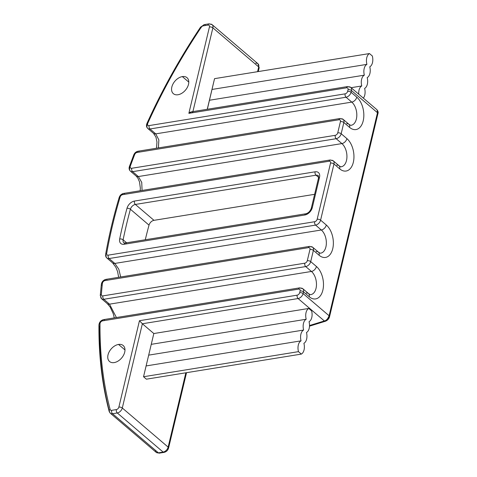 <?xml version="1.0" encoding="UTF-8"?>
<svg xmlns="http://www.w3.org/2000/svg" width="477" height="477" viewBox="0 0 477 477"><rect width="100%" height="100%" fill="white"/><g stroke="black" fill="none" stroke-linecap="round" stroke-linejoin="round"><path stroke-width="0.72" d="M110.139 409.481A477.978 314.838 130.5 0 1 100.009 323.859A477.978 314.838 -49.5 0 0 110.139 409.481A2.504 1.711 165.3 0 0 109.15 411.341A2.504 1.711 165.3 0 0 109.573 411.991A5.003 3.297 -49.5 0 0 110.324 413.225A5.003 3.297 -49.5 0 0 112.542 413.738A5.003 3.297 130.5 0 1 110.324 413.225L109.15 411.341A2.504 1.711 -14.7 0 1 110.139 409.481A2.504 1.646 -49.5 0 0 111.624 410.357A2.504 1.646 130.5 0 1 110.139 409.481M343.124 119.339A5.003 3.297 -49.5 0 0 340.906 118.827A2.504 1.491 80.8 0 0 339.994 118.517A2.504 1.491 80.8 0 0 338.956 119.769A2.504 1.491 -99.2 0 1 339.994 118.517L343.124 119.339L348.854 124.229A5.003 3.297 130.5 0 1 349.581 127.395A5.003 3.297 -49.5 0 0 348.854 124.229C350.291 125.195 351.072 125.546 351.209 125.266A12.515 7.441 80.8 0 0 356.814 115.494A12.515 7.441 80.8 0 0 351.782 102.114A5.003 3.297 -49.5 0 0 356.784 97.153A5.003 3.297 130.5 0 1 351.782 102.114L346.052 97.23L351.782 102.114L155.74 133.864L158.859 139.934L158.388 147.93L158.859 139.934L155.74 133.864L150.011 128.975L346.052 97.23A2.504 1.491 -99.2 0 1 345.133 93.844A2.504 1.491 80.8 0 0 346.052 97.23A5.003 3.297 -49.5 0 0 351.054 92.264L356.784 97.153A17.518 10.416 -99.2 0 1 363.212 120.824A17.518 10.416 -99.2 0 1 349.581 127.395L343.851 122.506A5.003 3.297 -49.5 0 0 343.124 119.339A5.003 3.297 130.5 0 1 343.851 122.506A2.504 1.157 -166.6 0 0 340.429 121.605A2.504 1.157 13.4 0 1 343.851 122.506L341.174 133.739A2.504 1.157 -166.6 0 0 337.752 132.839L340.429 121.605A2.504 1.646 -49.5 0 0 338.956 119.769L137.048 152.467A2.504 1.646 -49.5 0 0 134.663 154.578A477.984 314.844 -49.5 0 0 130.334 166.133A2.504 0.93 -160.1 0 0 129.416 166.503A2.504 0.93 19.9 0 1 130.334 166.133A2.504 1.646 -49.5 0 0 131.712 168.28L335.253 135.319A2.504 1.646 -49.5 0 0 337.752 132.839A2.504 1.646 130.5 0 1 335.253 135.319L131.712 168.28A2.504 1.646 130.5 0 1 130.334 166.133A477.984 314.844 130.5 0 1 134.663 154.578A2.504 1.646 130.5 0 1 137.048 152.467L338.956 119.769A2.504 1.646 130.5 0 1 340.429 121.605L337.752 132.839A2.504 1.157 13.4 0 1 341.174 133.739L346.904 138.622A17.518 10.416 -99.2 0 1 353.332 162.299A17.518 10.416 -99.2 0 1 339.702 168.864L333.972 163.975A5.003 3.297 -49.5 0 0 333.244 160.815A5.003 3.297 130.5 0 1 333.972 163.975A2.504 1.157 -166.6 0 0 330.549 163.074A2.504 1.157 13.4 0 1 333.972 163.975L320.592 220.141A2.504 1.157 -166.6 0 0 317.169 219.241L330.549 163.074A2.504 1.646 -49.5 0 0 329.076 161.238L122.595 194.676A2.504 1.646 -49.5 0 0 120.132 197.013A477.978 314.838 -49.5 0 0 106.681 253.466A2.504 1.252 -170 0 0 105.65 254.253A2.504 1.252 10 0 1 106.681 253.466A2.504 1.646 -49.5 0 0 108.184 255.159L314.671 221.722A2.504 1.646 -49.5 0 0 317.169 219.241A2.504 1.646 130.5 0 1 314.671 221.722L108.184 255.159A2.504 1.646 130.5 0 1 106.681 253.466A477.978 314.838 130.5 0 1 120.132 197.013A2.504 1.646 130.5 0 1 122.595 194.676L329.076 161.238A2.504 1.646 130.5 0 1 330.549 163.074L317.169 219.241A2.504 1.157 13.4 0 1 320.592 220.141L326.322 225.025A17.518 10.416 -99.2 0 1 332.743 248.702A17.518 10.416 -99.2 0 1 319.113 255.267L313.383 250.377A5.003 3.297 -49.5 0 0 312.662 247.217A5.003 3.297 130.5 0 1 313.383 250.377A2.504 1.157 -166.6 0 0 309.967 249.477A2.504 1.157 13.4 0 1 313.383 250.377L310.712 261.611A2.504 1.157 -166.6 0 0 307.289 260.71L309.967 249.477A2.504 1.646 -49.5 0 0 308.494 247.641L104.952 280.601A2.504 1.646 -49.5 0 0 102.4 283.386A477.984 314.844 -49.5 0 0 101.351 294.416A2.504 1.389 -175.3 0 0 100.283 295.43A2.504 1.389 4.7 0 1 101.351 294.416A2.504 1.646 -49.5 0 0 102.877 295.889L304.791 263.191A2.504 1.646 -49.5 0 0 307.289 260.71A2.504 1.646 130.5 0 1 304.791 263.191L102.877 295.889A2.504 1.646 130.5 0 1 101.351 294.416A477.984 314.844 130.5 0 1 102.4 283.386A2.504 1.646 130.5 0 1 104.952 280.601L308.494 247.641A2.504 1.646 130.5 0 1 309.967 249.477L307.289 260.71A2.504 1.157 13.4 0 1 310.712 261.611L316.442 266.5A17.518 10.416 -99.2 0 1 322.863 290.171A17.518 10.416 -99.2 0 1 309.233 296.742A5.003 3.297 -49.5 0 0 308.512 293.576A5.003 3.297 130.5 0 1 309.233 296.742L303.503 291.852L303.092 293.582L329.106 315.768L377.48 112.727L377.086 109.883L377.48 112.727L351.466 90.535A5.003 3.297 -49.5 0 0 350.738 87.374A5.003 3.297 130.5 0 1 351.466 90.535A2.504 1.157 -166.6 0 0 348.049 89.634A2.504 1.157 13.4 0 1 351.466 90.535L351.054 92.264A2.504 1.157 -166.6 0 0 347.638 91.363L348.049 89.634A2.504 1.646 -49.5 0 0 346.576 87.798L188.862 113.341L209.445 26.939A2.504 1.157 13.4 0 1 212.867 27.839A5.003 3.297 -49.5 0 0 212.14 24.673A5.003 3.297 130.5 0 1 212.867 27.839L258.707 66.941A5.003 3.297 -49.5 0 0 257.979 63.775A5.003 3.297 130.5 0 1 258.707 66.941L257.574 71.687L258.707 66.941A2.504 1.157 13.4 0 1 259.154 67.841A2.504 1.157 -166.6 0 0 258.707 66.941L212.867 27.839A2.504 1.157 -166.6 0 0 209.445 26.939A2.504 1.646 -49.5 0 0 207.972 25.096L203.22 25.865A2.504 1.646 -49.5 0 0 201.187 27.314A477.978 314.838 -49.5 0 0 147.804 123.221A2.504 1.646 -49.5 0 0 149.092 125.594L345.133 93.844A2.504 1.646 -49.5 0 0 347.638 91.363A2.504 1.157 13.4 0 1 351.054 92.264L356.784 97.153A17.518 10.416 -99.2 0 1 363.212 120.824A17.518 10.416 -99.2 0 1 349.581 127.395L343.851 122.506L341.174 133.739L346.904 138.622A17.518 10.416 -99.2 0 1 353.332 162.299A17.518 10.416 -99.2 0 1 339.702 168.864L333.972 163.975L320.592 220.141L326.322 225.025A17.518 10.416 -99.2 0 1 332.743 248.702A17.518 10.416 -99.2 0 1 319.113 255.267L313.383 250.377L310.712 261.611L316.442 266.5A17.518 10.416 -99.2 0 1 322.863 290.171A17.518 10.416 -99.2 0 1 309.233 296.742L303.503 291.852A5.003 3.297 -49.5 0 0 302.782 288.686A5.003 3.297 130.5 0 1 303.503 291.852A2.504 1.157 -166.6 0 0 300.087 290.952A2.504 1.157 13.4 0 1 303.503 291.852L303.092 293.582A2.504 1.157 -166.6 0 0 299.675 292.681L300.087 290.952A2.504 1.646 -49.5 0 0 298.614 289.116L102.573 320.86A2.504 1.646 -49.5 0 0 100.003 323.859A2.504 1.646 130.5 0 1 102.573 320.86L298.614 289.116A2.504 1.646 130.5 0 1 300.087 290.952L299.675 292.681A2.504 1.646 130.5 0 1 297.171 295.162L139.463 320.705L118.874 407.102A2.504 1.646 130.5 0 1 116.376 409.588L111.624 410.357A2.504 1.491 80.8 0 0 112.542 413.738A2.504 1.491 -99.2 0 1 111.624 410.357L116.376 409.588A2.504 1.491 80.8 0 0 117.294 412.969L112.542 413.738L158.382 452.84L163.134 452.071A5.003 3.297 -49.5 0 0 168.137 447.104L185.839 372.793L168.137 447.104A2.504 1.157 13.4 0 1 168.584 448.01A2.504 1.157 -166.6 0 0 168.137 447.104A5.003 3.297 130.5 0 1 163.134 452.071A2.504 1.491 80.8 0 0 164.052 452.381A2.504 1.491 -99.2 0 1 163.134 452.071L117.294 412.969A2.504 1.491 -99.2 0 1 116.376 409.588A2.504 1.646 -49.5 0 0 118.874 407.102A2.504 1.157 13.4 0 1 122.297 408.002A5.003 3.297 130.5 0 1 117.294 412.969A5.003 3.297 -49.5 0 0 122.297 408.002A2.504 1.157 -166.6 0 0 118.874 407.102L139.463 320.705L142.367 323.764L153.827 333.536L308.756 308.446L311.624 310.891A9.069 5.396 -99.2 0 1 309.048 321.695A9.069 5.396 -99.2 0 1 306.478 332.493A9.069 5.396 -99.2 0 1 303.903 343.291A9.069 5.396 -99.2 0 1 301.333 354.095L298.465 351.65A9.069 5.396 -99.2 0 1 301.041 340.846A9.069 5.396 -99.2 0 1 303.61 330.048A9.069 5.396 -99.2 0 1 306.186 319.25L151.251 344.34L153.827 333.536L142.367 323.764L122.297 408.002L168.137 447.104L122.297 408.002L142.367 323.764L139.463 320.705L297.171 295.162A2.504 1.646 -49.5 0 0 299.675 292.681A2.504 1.157 13.4 0 1 303.092 293.582L329.106 315.768C327.759 318.97 326.179 320.693 324.36 320.949A2.504 1.747 72.8 0 0 325.612 321.182A2.504 1.747 72.8 0 0 326.626 319.936L328.874 317.241A2.504 1.157 -166.6 0 0 329.559 316.674A2.504 1.157 -166.6 0 0 329.106 315.768C327.759 318.97 326.179 320.693 324.36 320.949L298.089 298.542L142.367 323.764L298.089 298.542A5.003 3.297 -49.5 0 0 303.092 293.582A5.003 3.297 130.5 0 1 298.089 298.542A2.504 1.491 -99.2 0 1 297.171 295.162A2.504 1.491 80.8 0 0 298.089 298.542L324.36 320.949A2.504 1.747 72.8 0 0 325.618 321.176C327.759 320.186 329.076 318.684 329.559 316.674A2.504 1.157 -166.6 0 0 329.106 315.768L377.48 112.727L351.466 90.535L351.054 92.264A5.003 3.297 130.5 0 1 346.052 97.23L150.011 128.975A5.003 3.297 130.5 0 1 147.787 128.462A5.003 3.297 -49.5 0 0 150.011 128.975A2.504 1.491 -99.2 0 1 149.092 125.594A2.504 1.646 130.5 0 1 147.804 123.221A477.978 314.838 130.5 0 1 201.187 27.314A2.504 1.646 130.5 0 1 203.22 25.865L207.972 25.096A2.504 1.646 130.5 0 1 209.445 26.939L188.862 113.341L346.576 87.798A2.504 1.646 130.5 0 1 348.049 89.634L347.638 91.363A2.504 1.646 130.5 0 1 345.133 93.844L149.092 125.594A2.504 1.491 80.8 0 0 150.011 128.975L155.74 133.864A5.003 3.297 130.5 0 1 153.528 133.357L155.973 137.179L156.963 142.051L156.486 148.234M114.206 362.586A10.512 6.922 -49.5 0 0 124.706 352.163A10.512 6.922 -49.5 0 0 118.529 344.442A10.512 6.922 -49.5 0 0 108.023 354.87A10.512 6.922 -49.5 0 0 114.206 362.586A10.512 6.922 -49.5 0 0 123.561 355.174A10.512 6.922 -49.5 0 0 123.185 345.521A10.512 6.922 -49.5 0 0 118.529 344.442L124.986 349.951L118.529 344.442A10.512 6.922 -49.5 0 0 109.173 351.853A10.512 6.922 -49.5 0 0 109.543 361.512A10.512 6.922 -49.5 0 0 114.206 362.586M123.877 242.817A5.003 3.297 -49.5 0 1 123.114 239.818L126.602 242.787L123.114 239.818A2.504 1.21 -168.4 0 0 119.679 239.001A7.507 4.943 -49.5 0 0 124.145 244.266A7.507 4.943 130.5 0 1 119.679 239.001A2.504 1.21 11.6 0 1 123.114 239.818A465.469 306.598 -49.5 0 1 130.4 209.248A2.504 1.097 -164.8 0 0 127.001 208.264A467.973 308.249 -49.5 0 0 119.679 239.001A467.973 308.249 130.5 0 1 127.001 208.264A7.507 4.943 130.5 0 1 134.436 201.067A7.507 4.943 -49.5 0 0 127.001 208.264A2.504 1.097 15.2 0 1 130.4 209.248A5.003 3.297 -49.5 0 1 135.355 204.448L316.018 175.19L135.355 204.448L153.982 220.332L314.617 194.318L153.982 220.332A5.003 3.297 -49.5 0 0 149.021 225.132L130.4 209.248L149.021 225.132A465.469 306.598 -49.5 0 0 145.276 239.764A465.469 306.598 130.5 0 1 149.021 225.132A5.003 3.297 130.5 0 1 153.982 220.332L135.355 204.448A2.504 1.491 -99.2 0 1 134.442 201.067L315.1 171.809A7.507 4.943 130.5 0 1 319.518 177.325L312.316 207.567L319.518 177.325A7.507 4.943 -49.5 0 0 315.1 171.809L134.442 201.067A2.504 1.491 80.8 0 0 135.355 204.448A5.003 3.297 -49.5 0 0 130.4 209.248A465.469 306.598 -49.5 0 0 123.114 239.818A5.003 3.297 -49.5 0 0 123.877 242.817L125.183 243.02A2.504 1.491 80.8 0 0 124.145 244.266L304.809 215.008A7.507 4.943 -49.5 0 0 312.316 207.567A2.504 1.157 -166.6 0 0 311.314 208.205A2.504 1.157 -166.6 0 0 311.761 209.111M178.016 94.744A10.512 6.922 -49.5 0 0 188.516 84.322A10.512 6.922 -49.5 0 0 182.339 76.6A10.512 6.922 -49.5 0 0 171.833 87.023A10.512 6.922 -49.5 0 0 178.016 94.744A10.512 6.922 -49.5 0 0 187.366 87.333A10.512 6.922 -49.5 0 0 186.996 77.673A10.512 6.922 -49.5 0 0 182.339 76.6L188.791 82.104L182.339 76.6A10.512 6.922 -49.5 0 0 172.984 84.012A10.512 6.922 -49.5 0 0 173.354 93.665A10.512 6.922 -49.5 0 0 178.016 94.744M309.519 325.529L324.36 320.949L309.519 325.529M167.582 448.648A2.504 1.157 -166.6 0 0 168.584 448.01L186.531 372.686M155.413 451.093A5.003 3.297 -49.5 0 0 156.164 452.327L159.294 453.15A2.504 1.491 -99.2 0 1 158.382 452.84A2.504 1.491 80.8 0 0 159.294 453.15L164.052 452.381C166.372 451.82 167.88 450.366 168.584 448.01M156.164 452.327A5.003 3.297 -49.5 0 0 158.382 452.84L163.134 452.071L117.294 412.969L112.542 413.738L158.382 452.84A5.003 3.297 130.5 0 1 156.164 452.327L110.324 413.225M258.266 71.574L259.154 67.841L257.979 63.775A5.003 3.297 -49.5 0 0 255.761 63.262M212.867 27.839L192.911 111.6L212.867 27.839M207.251 109.281L214.549 78.651L207.251 109.281M298.614 289.116A2.504 1.491 -99.2 0 1 299.645 287.864A2.504 1.491 80.8 0 0 298.614 289.116M102.573 320.86A2.504 1.491 -99.2 0 1 103.604 319.614A2.504 1.491 80.8 0 0 102.573 320.86M300.564 288.174A2.504 1.491 80.8 0 0 299.645 287.864L302.782 288.686A5.003 3.297 -49.5 0 0 300.564 288.174M109.15 411.341C102.108 384.462 98.697 355.699 98.936 325.064A2.504 1.479 0.5 0 1 100.003 323.859A2.504 1.479 -179.5 0 0 98.936 325.064A2.504 1.479 -179.5 0 0 99.383 325.916A480.488 316.489 -49.5 0 0 109.573 411.991M104.517 319.924A2.504 1.491 80.8 0 0 103.604 319.614L299.645 287.864M146.397 379.185L143.535 376.741L153.827 333.536L143.535 376.741L153.827 333.536L308.756 308.446A9.069 5.396 80.8 0 0 306.186 319.25A9.069 5.396 -99.2 0 1 308.756 308.446L311.624 310.891A9.069 5.396 80.8 0 1 309.048 321.695A9.069 5.396 80.8 0 1 306.478 332.493A9.069 5.396 80.8 0 1 303.903 343.291A9.069 5.396 80.8 0 1 301.333 354.095L298.465 351.65L143.535 376.741L146.397 379.185L301.333 354.095L146.397 379.185M212.14 24.673A5.003 3.297 -49.5 0 0 209.922 24.16A2.504 1.491 80.8 0 0 209.004 23.85A2.504 1.491 80.8 0 0 207.972 25.096A2.504 1.491 -99.2 0 1 209.004 23.85L212.14 24.673L257.979 63.775M203.22 25.865A2.504 1.491 -99.2 0 1 204.251 24.619A2.504 1.491 80.8 0 0 203.22 25.865M146.958 123.412A2.504 0.757 -155.7 0 0 147.435 124.229A5.003 3.297 -49.5 0 0 147.787 128.462C146.409 127.18 146.129 125.499 146.958 123.412A2.504 0.757 24.3 0 1 147.804 123.221A2.504 0.757 -155.7 0 0 146.958 123.412C161.846 90.487 179.704 58.403 200.537 27.147A2.504 0.334 33.7 0 1 201.187 27.314A2.504 0.334 -146.3 0 0 200.537 27.147A2.504 0.334 -146.3 0 0 201.097 27.821M205.17 24.929A2.504 1.491 80.8 0 0 204.251 24.619L209.004 23.85M147.435 124.229A480.488 316.489 130.5 0 1 147.59 123.883M346.576 87.798A2.504 1.491 -99.2 0 1 347.608 86.552A2.504 1.491 80.8 0 0 346.576 87.798M348.52 86.862A2.504 1.491 80.8 0 0 347.608 86.552L350.738 87.374A5.003 3.297 -49.5 0 0 348.52 86.862M192.797 112.077C191.444 111.588 190.138 112.012 188.862 113.341L191.51 111.827L347.608 86.552M350.738 87.374L376.854 109.644C378.076 111.123 378.434 112.447 377.927 113.627A2.504 1.157 13.4 0 0 377.48 112.727A2.504 1.157 13.4 0 1 377.933 113.615A2.504 1.157 13.4 0 1 377.247 114.194M302.782 288.686L308.512 293.576C309.943 294.542 310.73 294.893 310.867 294.613A12.515 7.441 80.8 0 0 316.472 284.841A12.515 7.441 80.8 0 0 311.439 271.461A5.003 3.297 -49.5 0 0 316.442 266.5A5.003 3.297 130.5 0 1 311.439 271.461L305.709 266.577A5.003 3.297 -49.5 0 0 310.712 261.611A5.003 3.297 130.5 0 1 305.709 266.577A2.504 1.491 -99.2 0 1 304.791 263.191A2.504 1.491 80.8 0 0 305.709 266.577L103.795 299.276A2.504 1.491 -99.2 0 1 102.877 295.889A2.504 1.491 80.8 0 0 103.795 299.276A5.003 3.297 130.5 0 1 101.577 298.763L100.283 295.43A2.504 1.389 -175.3 0 0 100.736 296.318A5.003 3.297 -49.5 0 0 101.577 298.763A5.003 3.297 -49.5 0 0 103.795 299.276L109.525 304.159L116.418 317.539L109.525 304.159A5.003 3.297 130.5 0 1 107.391 303.718M310.867 294.613A12.515 7.441 80.8 0 0 316.472 284.841A12.515 7.441 80.8 0 0 311.439 271.461L109.525 304.159A5.003 3.297 130.5 0 1 107.307 303.646L110.145 307.021L113.252 313.729L114.277 317.885M308.494 247.641A2.504 1.491 -99.2 0 1 309.525 246.394A2.504 1.491 80.8 0 0 308.494 247.641M104.952 280.601A2.504 1.491 -99.2 0 1 105.983 279.355A2.504 1.491 80.8 0 0 104.952 280.601M310.444 246.704A2.504 1.491 80.8 0 0 309.525 246.394L312.662 247.217A5.003 3.297 -49.5 0 0 310.444 246.704M100.283 295.43L101.345 284.34A2.504 1.353 6.2 0 1 102.4 283.386A2.504 1.353 -173.8 0 0 101.345 284.34A2.504 1.353 -173.8 0 0 101.792 285.234M106.902 279.665A2.504 1.491 80.8 0 0 105.983 279.355L309.525 246.394M106.097 255.159A5.003 3.297 -49.5 0 0 106.884 258.027A5.003 3.297 -49.5 0 0 109.102 258.54L114.832 263.429L118.803 269.195L120.681 276.976L118.803 269.195L114.832 263.429A5.003 3.297 130.5 0 1 112.673 262.964M312.662 247.217L318.392 252.1A5.003 3.297 130.5 0 1 319.113 255.267A5.003 3.297 -49.5 0 0 318.392 252.1C319.828 253.072 320.61 253.418 320.747 253.144A12.515 7.441 80.8 0 0 326.351 243.371A12.515 7.441 80.8 0 0 321.319 229.992A5.003 3.297 -49.5 0 0 326.322 225.025A5.003 3.297 130.5 0 1 321.319 229.992L114.832 263.429A5.003 3.297 130.5 0 1 112.614 262.916L106.884 258.027C105.906 257.312 105.5 256.054 105.65 254.253L105.65 254.253C108.965 235.531 113.472 216.618 119.167 197.52A2.504 1.049 -163.4 0 0 119.62 198.408M320.747 253.144A12.515 7.441 80.8 0 0 326.351 243.371A12.515 7.441 80.8 0 0 321.319 229.992L315.589 225.102A5.003 3.297 -49.5 0 0 320.592 220.141A5.003 3.297 130.5 0 1 315.589 225.102A2.504 1.491 -99.2 0 1 314.671 221.722A2.504 1.491 80.8 0 0 315.589 225.102L109.102 258.54A2.504 1.491 -99.2 0 1 108.184 255.159A2.504 1.491 80.8 0 0 109.102 258.54A5.003 3.297 130.5 0 1 106.884 258.027M329.076 161.238A2.504 1.491 -99.2 0 1 330.114 159.992A2.504 1.491 80.8 0 0 329.076 161.238M122.595 194.676A2.504 1.491 -99.2 0 1 123.626 193.429A2.504 1.491 80.8 0 0 122.595 194.676M331.026 160.302A2.504 1.491 80.8 0 0 330.114 159.992L333.244 160.815A5.003 3.297 -49.5 0 0 331.026 160.302M120.132 197.013A2.504 1.049 -163.4 0 0 119.167 197.52A2.504 1.049 16.6 0 1 120.132 197.013M124.539 193.74A2.504 1.491 80.8 0 0 123.626 193.429L330.114 159.992M333.244 160.815L338.974 165.704A5.003 3.297 130.5 0 1 339.702 168.864A5.003 3.297 -49.5 0 0 338.974 165.704C340.411 166.67 341.192 167.016 341.329 166.741A12.515 7.441 80.8 0 0 346.934 156.969A12.515 7.441 80.8 0 0 341.902 143.589A5.003 3.297 -49.5 0 0 346.904 138.622A5.003 3.297 130.5 0 1 341.902 143.589L336.172 138.7A5.003 3.297 -49.5 0 0 341.174 133.739A5.003 3.297 130.5 0 1 336.172 138.7A2.504 1.491 -99.2 0 1 335.253 135.319A2.504 1.491 80.8 0 0 336.172 138.7L132.63 171.66A2.504 1.491 -99.2 0 1 131.712 168.28A2.504 1.491 80.8 0 0 132.63 171.66A5.003 3.297 130.5 0 1 130.412 171.154C129.124 169.907 128.79 168.357 129.416 166.503A2.504 0.93 -160.1 0 0 129.875 167.367A5.003 3.297 -49.5 0 0 130.412 171.154A5.003 3.297 -49.5 0 0 132.63 171.66L138.36 176.55L141.741 182.393L142.074 190.442L141.741 182.393L138.36 176.55A5.003 3.297 130.5 0 1 136.189 176.079M341.329 166.741A12.515 7.441 80.8 0 0 346.934 156.969A12.515 7.441 80.8 0 0 341.902 143.589L138.36 176.55A5.003 3.297 130.5 0 1 136.142 176.037L130.412 171.154M137.048 152.467A2.504 1.491 -99.2 0 1 138.08 151.215A2.504 1.491 80.8 0 0 137.048 152.467M134.663 154.578A2.504 0.882 -158.9 0 0 133.763 154.894A2.504 0.882 21.1 0 1 134.663 154.578M138.992 151.525A2.504 1.491 80.8 0 0 138.08 151.215L339.994 118.517M351.209 125.266A12.515 7.441 80.8 0 0 356.814 115.494A12.515 7.441 80.8 0 0 351.782 102.114L155.74 133.864A5.003 3.297 130.5 0 1 153.516 133.351L147.787 128.462M348.854 124.229A5.003 3.297 -49.5 0 0 346.636 123.716M338.974 165.704A5.003 3.297 -49.5 0 0 336.756 165.191M132.63 171.66L336.172 138.7L341.902 143.589L138.36 176.55L132.63 171.66M318.392 252.1A5.003 3.297 -49.5 0 0 316.173 251.588M109.102 258.54L315.589 225.102L321.319 229.992L114.832 263.429L109.102 258.54M308.512 293.576A5.003 3.297 -49.5 0 0 306.294 293.063M103.795 299.276L305.709 266.577L311.439 271.461L109.525 304.159L103.795 299.276M358.764 94.213A9.069 5.396 -99.2 0 1 361.763 85.961A9.069 5.396 -99.2 0 1 364.333 75.163A9.069 5.396 -99.2 0 1 366.908 64.365A9.069 5.396 -99.2 0 1 369.478 53.561L372.346 56.006A9.069 5.396 -99.2 0 1 369.77 66.81A9.069 5.396 -99.2 0 1 367.201 77.608A9.069 5.396 -99.2 0 1 364.625 88.406A9.069 5.396 -99.2 0 1 363.343 98.119A9.069 5.396 80.8 0 0 364.625 88.406A9.069 5.396 80.8 0 0 367.201 77.608A9.069 5.396 80.8 0 0 369.77 66.81A9.069 5.396 80.8 0 0 372.346 56.006L369.478 53.561A9.069 5.396 80.8 0 0 366.908 64.365A9.069 5.396 80.8 0 0 364.333 75.163A9.069 5.396 80.8 0 0 361.763 85.961A9.069 5.396 80.8 0 0 358.764 94.213M146.105 365.937L301.041 340.846A9.069 5.396 80.8 0 0 298.465 351.65L143.535 376.741L146.105 365.937L148.681 355.138L303.61 330.048A9.069 5.396 80.8 0 0 301.041 340.846L146.105 365.937M151.251 344.34L306.186 319.25A9.069 5.396 80.8 0 0 303.61 330.048L148.681 355.138L151.251 344.34M351.114 87.69L361.763 85.961L351.114 87.69M207.334 109.269L214.549 78.651L369.478 53.561L214.549 78.651L211.973 89.455L366.908 64.365L211.973 89.455L209.403 100.253L364.333 75.163L209.403 100.253L207.334 109.269M126.095 243.33A2.504 1.491 80.8 0 0 125.183 243.02A2.504 1.491 -99.2 0 0 124.145 244.266L304.809 215.008A2.504 1.491 -99.2 0 1 305.84 213.762A2.504 1.491 80.8 0 0 304.809 215.008A7.507 4.943 130.5 0 0 312.316 207.567A2.504 1.157 13.4 0 0 311.314 208.205L318.517 177.969A2.504 1.157 -166.6 0 0 318.964 178.869M316.018 175.19L318.618 177.408L316.018 175.19A2.504 1.491 -99.2 0 1 315.1 171.809A2.504 1.491 80.8 0 0 316.018 175.19A5.003 3.297 -49.5 0 1 318.237 175.703A5.003 3.297 -49.5 0 0 316.018 175.19M319.518 177.325A2.504 1.157 -166.6 0 0 318.517 177.969A2.504 1.157 13.4 0 1 319.518 177.325M306.759 214.072A2.504 1.491 80.8 0 0 305.84 213.762C308.38 213.094 310.199 211.245 311.314 208.205M309.501 326.155L325.612 321.182M98.936 325.064C99.252 322.184 100.808 320.365 103.604 319.614M200.537 27.147L204.251 24.619M377.927 113.627L329.559 316.674M107.307 303.646L101.577 298.763M101.345 284.34C101.851 281.68 103.402 280.017 105.983 279.355M118.66 277.304L117.569 271.496L115.816 267.174L112.614 262.916M119.167 197.52C119.936 195.308 121.426 193.948 123.626 193.429M140.178 190.752L140.345 188.153L139.511 181.904L137.877 178.13L136.142 176.037M129.416 166.503L133.763 154.894C134.609 152.896 136.052 151.674 138.08 151.215M318.517 177.969C318.594 176.174 318.505 175.423 318.237 175.703M305.84 213.762L125.183 243.02"/></g></svg>
